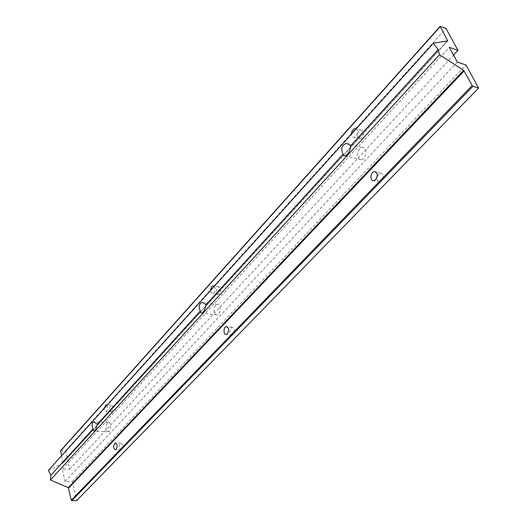 <?xml version="1.0" encoding="UTF-8"?>
<svg xmlns="http://www.w3.org/2000/svg" width="527" height="527" viewBox="0 0 527 527"><rect width="100%" height="100%" fill="white"/><g stroke="black" fill="none" stroke-linecap="round" stroke-linejoin="round"><path stroke-width="0.4" stroke-dasharray="2.63 1.98" d="M121.572 449.59L120.92 449.986C118.562 448.194 118.489 445.888 120.703 443.082C122.804 444.149 123.094 446.316 121.572 449.59M233.138 334.388L232.097 335.014C229.041 333.038 229.021 330.442 232.032 327.221C234.686 328.242 235.062 330.633 233.138 334.388M377.26 176.163L380.342 172.988C383.761 173.93 384.216 176.598 381.7 180.992L379.914 182.032C377.747 182.052 376.752 180.537 376.937 177.474M60.598 450.717L65.598 450.704L69.696 469.221L62.331 469.149L65.012 481.461L72.41 481.474L76.652 500.604M72.41 481.474L465.987 64.979M359.566 148.989C357.411 151.743 356.851 154.642 357.879 157.685L359.295 159.391L361.278 159.74C366.785 159.035 367.602 146.17 362.062 147.481L359.566 148.989M215.708 305.252C214.107 307.34 213.659 309.797 214.351 312.623L215.497 314.461L217.124 314.889C221.149 314.316 221.195 303.249 217.177 304.342L215.708 305.252M65.598 450.704L445.947 28.366M111.974 411.435L111.283 411.87C109.049 410.098 109.023 407.852 111.204 405.131C113.18 406.139 113.443 408.241 111.974 411.435M219.627 293.605L218.534 294.277C215.662 292.32 215.708 289.791 218.659 286.681C221.142 287.643 221.465 289.949 219.627 293.605M362.009 137.751L360.172 138.864C356.186 139.767 356.917 130.518 360.863 130.037C364.012 130.933 364.394 133.502 362.009 137.751M69.696 469.221L453.53 55.104M62.331 469.149L449.32 47.351M107.337 422.964L106.223 425.302L106.039 428.392L106.21 429.36L108.45 431.725C111.5 431.27 111.302 421.468 108.266 422.377L107.337 422.964M65.012 481.461L457.311 62.081M48.379 470.427L62.924 463.081L447.64 40.882M61.573 455.789L62.924 463.081M106.974 405.415C107.916 407.397 107.804 409.327 106.632 411.192L105.947 411.633C104.873 411.64 104.293 410.599 104.194 408.497M214.272 286.365C215.556 288.394 215.451 290.561 213.942 292.88L212.862 293.559C211.538 293.618 210.807 292.557 210.662 290.37M356.318 128.759C358.143 130.749 358.044 133.239 356.035 136.23L354.197 137.349C352.57 137.461 351.654 136.394 351.45 134.161M60.868 450.605L440.401 26.383M63.088 462.693L447.298 40.941M362.062 147.481L348.96 144.233M361.278 159.74L345.231 155.913M217.177 304.342L203.382 302.696M217.124 314.889L201.815 313.163M447.726 40.842L63.016 463.009M360.863 130.037L356.252 128.838M360.172 138.864L354.197 137.349M218.659 286.681L213.83 286.042M218.534 294.277L212.862 293.559M108.266 422.377L94.669 421.857M108.45 431.725L94.037 431.251M111.204 405.131L106.329 404.894M111.283 411.87L105.947 411.633M380.342 172.988L376.021 171.98M379.914 182.032L373.86 180.669M232.032 327.221L227.137 326.707M232.097 335.014L226.333 334.434M120.703 443.082L115.742 442.95M120.92 449.986L115.499 449.874"/><path stroke-width="0.79" d="M376.937 177.474L377.26 176.163M465.987 64.979L478.621 88.062L472.989 86.263L472.179 85.552L463.641 70.302L439.498 54.722L438.22 49.571L433.385 43.254L447.726 40.842L440.131 26.396L445.947 28.366L457.97 50.322L449.32 47.351L457.311 62.081L465.987 64.979M439.498 54.722L50.394 480.005L68.299 487.666L71.297 500.202L71.83 500.65L76.652 500.604L478.621 88.062M343.07 154.134C340.666 148.858 341.654 145.32 346.041 143.515L348.518 143.983L350.613 145.847C350.422 150.505 348.63 153.858 345.231 155.913L343.788 155.689L343.07 154.134L205.853 304.922C205.431 308.974 204.081 311.72 201.815 313.163L200.715 312.794L200.306 311.022C198.422 306.714 198.949 303.881 201.894 302.518L204.008 303.005L205.853 304.922M61.573 455.789L60.598 450.717L440.131 26.396M453.53 55.104L457.97 50.322M116.151 449.472L115.499 449.874C113.153 448.069 113.088 445.763 115.294 442.943C117.383 444.011 117.666 446.185 116.151 449.472M227.374 333.808L226.333 334.434C223.31 335.251 223.25 327.056 226.274 326.615C228.929 327.636 229.291 330.034 227.374 333.808M375.646 179.621L373.86 180.669C369.677 181.657 370.138 172.138 374.295 171.585C377.707 172.527 378.155 175.208 375.646 179.621M97.278 424.235C96.737 427.819 95.657 430.157 94.037 431.251L93.029 428.912C91.5 425.263 91.784 422.898 93.885 421.824L97.278 424.235L200.306 311.022M50.394 480.005L50.895 475.216L93.029 428.912M350.613 145.847L438.22 49.571M50.895 475.216L48.379 470.427L433.385 43.254M104.194 408.497L105.874 404.868L106.974 405.415M210.662 290.37C210.793 287.953 211.564 286.471 212.987 285.93L214.272 286.365M351.45 134.161C351.621 131.131 352.767 129.24 354.895 128.483L356.318 128.759M60.533 451.026L440.17 26.706M71.83 500.65L472.989 86.263M71.297 500.202L472.179 85.552M68.642 488.068L464.201 70.881M68.299 487.666L463.641 70.302M447.298 40.941L447.68 40.52M348.96 144.233L346.041 143.515M203.382 302.696L201.894 302.518M356.252 128.838L354.895 128.483M213.83 286.042L212.987 285.93M94.669 421.857L93.885 421.824M106.329 404.894L105.874 404.868M376.021 171.98L374.295 171.585M227.137 326.707L226.274 326.615M115.742 442.95L115.294 442.943"/></g></svg>
